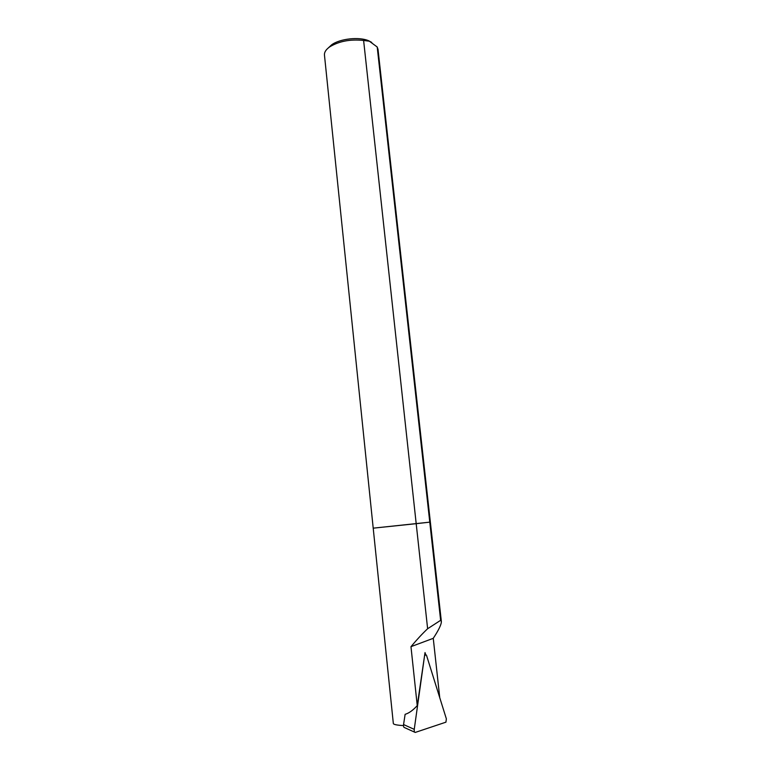 <?xml version="1.0" encoding="UTF-8"?>
<svg xmlns="http://www.w3.org/2000/svg" width="771" height="771" viewBox="0 0 771 771"><rect width="100%" height="100%" fill="white"/><g stroke="black" fill="none" stroke-linecap="round" stroke-linejoin="round"><path stroke-width="1.16" d="M440.636 620.318L377.202 46.992L369.367 41.21L363.613 40.458L416.195 523.682L373.212 528.164L429.775 522.15L416.195 523.682L427.626 628.731L440.636 620.318L441.359 621.474L430.353 522.063L429.775 522.15L430.353 522.063L378.012 49.325L377.202 46.992M363.613 40.458C350.294 39.051 338.941 41.21 329.583 46.944C325.931 49.575 324.215 52.274 324.456 55.049L393.335 723.506C393.586 724.528 396.969 725.222 403.493 725.598M371.738 42.424L368.827 40.834C359.431 36.555 339.924 38.646 331.646 44.814L328.417 47.821M427.626 628.731C422.402 633.646 416.851 639.622 410.972 646.667L417.246 705.619C412.986 710.303 408.948 713.204 405.122 714.322L403.561 724.557L414.249 729.347L424.551 655.832M417.246 705.619L425.023 652.584L425.563 654.3M439.749 697.688L433.254 638.321C438.766 629.965 441.465 624.346 441.359 621.474M410.972 646.667L433.254 638.321M414.644 732.161L404.544 727.602C403.734 727.516 403.406 726.504 403.561 724.557M425.062 655.485L425.447 654.406L426.479 655.225L446.361 718.842L445.937 722.167L415.241 732.431C414.441 732.354 414.104 731.322 414.249 729.347M331.646 44.814L329.583 46.944M368.827 40.834L369.367 41.2"/></g></svg>
